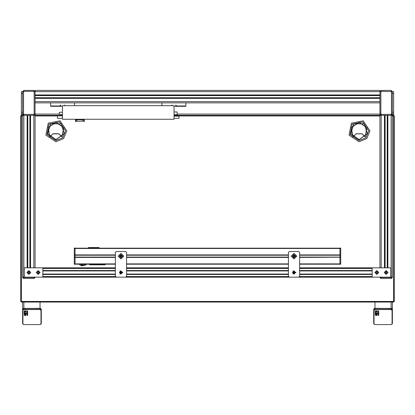 <?xml version="1.0" encoding="UTF-8"?>
<svg xmlns="http://www.w3.org/2000/svg" width="415" height="415" viewBox="0 0 415 415"><rect width="100%" height="100%" fill="white"/><g stroke="black" fill="none" stroke-linecap="round" stroke-linejoin="round"><path stroke-width="0.62" d="M90.844 264.806L91.912 264.806M92.867 264.806L93.691 264.806M174.041 115.329L379.933 115.329L379.933 114.084L381.178 115.329L379.933 115.329L379.933 267.841M62.458 115.329L35.068 115.329L35.068 114.084L34.134 114.084L34.134 91.674L33.823 91.362L23.863 91.362L23.863 90.428L22.618 91.674L22.618 114.084L23.863 115.329L22.618 115.329L22.618 114.084L23.863 114.395L23.863 277.179L22.618 277.179L22.618 277.49L23.863 277.49L23.863 277.179L22.618 277.179L22.618 115.329L21.373 115.329L21.373 115.951L20.75 115.951L21.373 115.329L20.75 115.951L20.75 301.456L21.373 301.456L21.373 302.079L20.75 301.456L21.373 302.079L393.627 302.079L393.627 301.456L394.25 301.456L393.627 302.079L394.25 301.456L394.25 115.951L393.627 115.951L393.627 91.674L381.178 91.362L381.178 90.428L379.933 91.674L379.933 102.879L35.068 102.879L35.068 101.633L379.933 101.633L379.933 114.084L177.153 114.084M381.178 91.362L379.933 91.674L379.933 90.428L35.068 90.428L35.068 91.674L34.134 91.674M33.823 91.362L33.823 90.428L35.068 91.674L35.068 95.409L379.933 95.409M379.933 97.899L35.068 97.899L35.068 114.084L33.823 115.329L34.134 114.084M35.068 267.841L35.068 115.329L30.088 115.329L30.088 267.841M27.598 267.841L27.598 115.329L23.863 115.329M393.627 112.216L392.383 112.216L392.383 115.329L391.138 115.329L391.449 114.084L391.449 91.674M394.25 115.951L393.627 115.329L392.383 115.329L392.383 277.179L390.515 277.179L390.826 276.867L390.826 268.152L390.515 267.841L299.63 267.841M381.178 278.424L381.178 277.49L379.933 277.49L380.866 278.424L391.449 278.424L392.383 277.49L392.383 277.179L391.138 277.179L391.138 115.329L392.383 114.084L391.138 115.329L387.403 115.329L387.403 267.841M384.913 267.841L384.913 115.329L381.178 115.329L381.178 267.841M22.618 277.49L23.551 278.424L23.863 278.424L23.863 277.49L33.823 277.49L33.823 278.424L34.134 278.424L35.068 277.49L33.823 277.49L33.823 277.179M391.926 324.048L392.383 323.384L392.383 310.254L392.019 309.595L391.138 309.32L391.138 308.392L374.952 308.392L374.014 308.817L373.708 309.637L374.071 308.802L374.952 308.454L391.138 308.454L392.019 308.802L392.383 309.637L392.066 308.812L391.138 308.392L374.952 308.392L374.952 309.32L374.071 309.595L373.708 310.254L373.708 323.384L374.164 324.048M40.836 324.048L41.293 323.384L41.293 310.254L40.929 309.595L40.048 309.32L40.048 308.392L23.863 308.392L22.924 308.817L22.618 309.637L22.981 308.802L23.863 308.454L40.048 308.454L40.929 308.802L41.293 309.637L40.976 308.812L40.048 308.392L23.863 308.392L23.863 309.32L22.981 309.595L22.618 310.254L22.618 323.384L23.074 324.048M22.618 322.621L22.618 309.549L23.084 308.573L40.048 308.304L41.101 308.885L41.293 310.254L41.293 309.637M373.708 309.549L373.708 322.621L373.708 309.549L374.174 308.573L374.952 308.304L391.916 308.573L392.383 309.549L392.383 322.621L392.383 302.079M23.863 91.362L23.551 91.674L21.373 91.674L21.373 115.329M21.373 94.89L21.373 98.417M21.373 107.34L21.373 110.867M393.627 98.417L393.627 94.89M393.627 110.867L393.627 107.34M79.576 264.184L79.716 264.962L86.019 264.952M92.26 264.806L92.545 264.806M74.285 248.466L75.063 248.466L75.063 264.246L74.285 264.246L74.285 248.092L75.063 248.092L75.063 248.466L339.937 248.466L339.937 248.092L340.715 248.092L340.715 264.246L339.937 264.246L339.937 263.873L340.715 263.873M299.63 257.414L340.715 257.181M299.63 255.158L340.715 254.924M174.041 114.768L177.153 114.768L177.153 111.967L174.041 111.967M62.458 112.278L59.345 112.278L59.345 114.457L62.458 114.457M181.516 106.365L183.217 106.365M53.95 106.365L54.806 106.365M391.449 114.084L392.383 114.084L392.383 91.674L391.138 90.428L391.138 91.362M380.866 91.674L380.866 114.084L379.933 114.084L381.178 115.329L381.178 114.395L391.138 114.395M391.138 278.424L391.138 277.49L381.178 277.49L381.178 277.179M392.383 277.179L392.383 277.49L391.138 277.49L391.138 277.179L42.538 277.179L42.849 276.867L42.849 268.152L42.538 267.841L24.485 267.841L24.174 268.152L24.174 276.867L24.485 277.179L23.863 277.179L42.538 277.179M374.952 308.412L374.086 308.786M392.004 308.786L391.138 308.412M392.383 322.709L391.869 324.131L391.138 324.572L374.952 324.572L374.221 324.131L373.708 322.709M374.019 323.544L374.019 310.472L374.372 309.746L374.952 309.32L391.138 309.32L392.071 310.472L392.383 309.637M23.863 308.412L22.996 308.786M40.914 308.786L40.048 308.412M41.293 322.709L40.779 324.131L40.048 324.572L23.863 324.572L23.131 324.131L22.618 322.709M22.929 323.544L22.929 310.472L23.282 309.746L23.863 309.32L40.048 309.32L40.981 310.472L41.293 309.549M52.985 133.832L58.857 133.832L61.975 136.945L63.827 127.618L55.921 122.332L48.016 127.618L49.867 136.945L52.985 133.832L49.867 136.81L48.119 127.607L55.921 122.425L63.723 127.607L61.975 136.81L58.925 133.765L52.918 133.765M57.996 133.692L53.846 133.692M356.143 133.832L362.015 133.832L365.133 136.945L366.985 127.618L359.079 122.332L351.173 127.618L353.025 136.945L356.143 133.832L353.025 136.81L351.277 127.607L359.079 122.425L366.881 127.607L365.133 136.81L362.082 133.765L356.075 133.765M80.728 264.962L81.496 265.73L85.023 265.144L81.522 265.885L80.51 264.962M104.943 264.184L104.943 264.806L89.847 264.806L89.847 264.184M99.107 247.532L99.263 248.154L99.107 247.532L88.369 247.532L88.213 248.154M55.921 139.606L47.632 133.583L50.801 123.841L61.041 123.841L64.211 133.583L55.921 139.606M359.079 139.606L350.789 133.583L353.959 123.841L364.199 123.841L367.368 133.583L359.079 139.606M55.921 139.699L64.299 133.614L61.098 123.763L50.744 123.763L47.543 133.614L55.921 139.699M359.079 139.699L367.457 133.614L364.256 123.763L353.902 123.763L350.701 133.614L359.079 139.699M55.921 141.785L45.858 135.062L48.218 123.188L60.092 120.827L66.815 130.891L63.625 138.594L55.921 141.785M359.079 141.785L349.015 135.062L351.375 123.188L363.25 120.827L369.973 130.891L366.782 138.594L359.079 141.785M55.921 140.54L47.009 134.585L49.1 124.069L59.615 121.979L65.57 130.891L62.743 137.713L55.921 140.54M359.079 140.54L350.167 134.585L352.257 124.069L362.772 121.979L368.728 130.891L365.9 137.713L359.079 140.54M392.383 323.327L392.113 324.099L391.138 324.572L374.952 324.572L373.982 324.105L373.708 323.327M41.293 323.327L41.023 324.099L40.048 324.572L23.863 324.572L22.892 324.105L22.618 323.327M122.84 272.51L120.039 270.891L120.039 274.128L122.84 272.51M295.895 272.51L293.094 270.891L293.094 274.128L295.895 272.51M36.25 272.51L38.18 274.44L40.11 272.51L38.18 270.58L36.25 272.51M26.913 272.51L28.843 270.58L30.772 272.51L28.843 274.44L26.913 272.51M384.228 272.51L386.158 274.44L388.087 272.51L386.158 270.58L384.228 272.51M374.89 272.51L376.82 270.58L378.75 272.51L376.82 274.44L374.89 272.51M378.584 272.473L376.862 274.274L375.056 272.551L376.779 270.746L378.584 272.473M387.921 272.473L386.199 274.274L384.394 272.551L386.116 270.746L387.921 272.473M36.416 272.551L38.139 270.746L39.944 272.473L38.222 274.274L36.416 272.551M27.084 272.354L28.998 270.751L30.601 272.665L28.687 274.268L27.084 272.354M122.529 272.51L120.973 274.066L119.416 272.51L120.973 270.954L122.529 272.51M122.342 272.51L120.973 271.14L119.603 272.51L120.973 273.879L122.342 272.51M120.506 272.51L120.973 272.043L121.439 272.51L120.973 272.977L120.506 272.51M295.584 272.51L294.027 274.066L292.471 272.51L294.027 270.954L295.584 272.51M295.397 272.51L294.027 271.14L292.658 272.51L294.027 273.879L295.397 272.51M293.561 272.51L294.027 272.043L294.494 272.51L294.027 272.977L293.561 272.51M294.027 258.97L296.829 256.169L294.027 253.368L291.226 256.169L294.027 258.97M294.027 254.535L295.662 256.169L294.027 257.803L292.393 256.169L294.027 254.535M294.027 255.381L293.239 256.169L294.027 256.958L294.816 256.169L294.027 255.381M120.973 258.97L123.774 256.169L120.973 253.368L118.171 256.169L120.973 258.97M120.973 254.535L122.607 256.169L120.973 257.803L119.338 256.169L120.973 254.535M120.973 255.381L120.184 256.169L120.973 256.958L121.761 256.169L120.973 255.381M288.425 267.841L126.575 267.841M115.37 267.841L42.538 267.841M372.151 270.705L299.63 270.705M288.425 270.705L126.575 270.705M115.37 270.705L42.849 270.705M372.151 270.954L299.63 270.954M288.425 270.954L126.575 270.954M115.37 270.954L42.849 270.954M372.151 274.066L299.63 274.066M288.425 274.066L126.575 274.066M115.37 274.066L42.849 274.066M372.151 274.315L299.63 274.315M288.425 274.315L126.575 274.315M115.37 274.315L42.849 274.315M372.463 267.841L372.151 268.152L372.151 276.867L372.463 277.179M27.598 115.329L30.088 115.329M35.068 97.899L35.068 95.409M33.823 90.428L23.863 90.428M384.913 115.329L387.403 115.329M393.627 91.674L392.383 91.674L391.138 90.428L381.178 90.428L379.933 91.674L35.068 91.674M23.863 278.424L33.823 278.424M35.068 277.49L35.068 277.179L35.068 277.49M379.933 277.179L379.933 277.49M375.274 315.006L375.274 310.835L375.642 310.716L375.808 315.525L375.274 315.006M375.808 310.835L375.762 315.436L375.274 314.871L375.274 310.835M376.841 315.571L376.472 315.452L376.472 312.884L378.205 312.651L378.205 311.209L377.168 311.094L376.638 311.966L376.472 310.835L378.734 311.006L378.734 315.452L378.205 315.452L378.039 313.387L377.002 313.501L377.002 315.452L376.472 315.322L376.472 312.884M378.205 313.636L377.002 313.636L376.841 315.436M378.734 311.006L378.734 315.322L378.205 315.322L378.205 313.501M377.002 311.209L377.002 311.717L376.472 311.717L376.472 310.835M378.205 312.521L378.205 311.079L377.002 311.079M374.019 310.472L373.708 309.637M24.184 315.006L24.184 310.835L24.552 310.716L24.718 315.525L24.184 315.006M24.718 310.835L24.672 315.436L24.184 314.871L24.184 310.835M25.751 315.571L25.382 315.452L25.382 312.884L27.115 312.651L27.115 311.209L26.078 311.094L25.548 311.966L25.382 310.835L27.644 311.006L27.644 315.452L27.115 315.452L26.949 313.387L25.912 313.501L25.912 315.452L25.382 315.322L25.382 312.884M27.115 313.636L25.912 313.636L25.751 315.436M27.644 311.006L27.644 315.322L27.115 315.322M25.912 311.209L25.912 311.717L25.382 311.717L25.382 310.835M27.115 312.521L27.115 311.079L25.912 311.079M22.929 310.472L22.618 309.637M22.618 309.549L22.618 302.079M21.373 114.084L22.618 114.084M392.383 114.084L393.627 114.084M376.208 272.883L376.187 272.167L376.804 271.794L377.432 272.136L377.453 272.857L376.836 273.231L376.208 272.883M385.545 272.883L385.525 272.167L386.142 271.794L386.77 272.136L386.79 272.857L386.173 273.231L385.545 272.883M38.792 272.136L38.813 272.857L38.196 273.231L37.568 272.883L37.547 272.167L38.164 271.794L38.792 272.136M29.496 272.209L29.429 272.925L28.78 273.226L28.189 272.816L28.256 272.1L28.905 271.794L29.496 272.209M120.194 272.064L120.973 271.612L121.751 272.064L121.751 272.961L120.973 273.407L120.194 272.961L120.194 272.064M293.249 272.064L294.027 271.612L294.806 272.064L294.806 272.961L294.027 273.407L293.249 272.961L293.249 272.064M75.063 264.184L115.37 264.184M126.575 264.184L288.425 264.184M299.63 264.184L339.937 264.184M75.063 248.154L339.937 248.154M86.113 264.184L86.113 264.806M89.847 264.806L89.225 264.184M104.943 264.806L105.566 264.184M95.549 264.806L100.627 264.806M100.778 264.806L102.936 264.806M103.211 264.806L104.331 264.806M94.807 264.806L95.512 264.806M115.37 255.158L74.285 255.158M115.37 257.181L74.285 257.181M340.715 257.414L339.937 257.414L339.937 263.873L299.63 263.873M340.715 248.466L339.937 248.466L339.937 254.924L299.63 254.924M340.715 255.158L339.937 255.158L339.937 257.181L299.63 257.181M299.63 276.245L299.63 252.434L298.696 251.5L289.359 251.5L288.425 252.434L288.425 276.245L289.359 277.179L298.696 277.179L299.63 276.245M294.385 255.547L293.67 255.547L293.312 256.169L293.67 256.792L294.385 256.792L294.743 256.169L294.385 255.547M126.575 276.245L126.575 252.434L125.641 251.5L116.304 251.5L115.37 252.434L115.37 276.245L116.304 277.179L125.641 277.179L126.575 276.245M121.33 255.547L120.615 255.547L120.257 256.169L120.615 256.792L121.33 256.792L121.688 256.169L121.33 255.547M174.663 115.546L179.021 115.546L179.021 116.169L174.663 116.169L174.663 115.546L174.041 115.546M179.021 116.169L179.021 118.348L174.041 118.348M174.041 116.169L174.663 116.169M174.041 105.68L174.041 119.281L62.458 119.281L62.458 105.68L174.041 105.68M62.458 118.348L57.478 118.348L57.478 115.858L62.458 115.858M76.931 121.346L82.844 121.118L76.931 121.346M76.931 121.118L76.931 119.785L75.997 119.785L83.778 119.785L83.778 121.616L84.245 121.616L84.245 119.281M82.844 121.118L82.844 119.785L83.778 119.785M75.53 119.281L75.53 121.616L75.997 121.616L75.997 119.785M172.018 105.68L172.018 105.057L171.395 105.68M185.868 102.879L185.868 105.991L176.686 105.991L175.753 105.057L175.753 106.302L174.041 106.302M161.902 105.68L161.902 102.879M175.753 106.302L185.868 106.302L185.868 105.991M74.596 102.879L74.596 105.68M62.458 106.302L60.746 106.302L60.746 105.057L59.812 105.991L50.63 105.991L50.63 102.879M65.103 105.68L64.481 105.057L64.481 105.68M60.746 106.302L50.63 106.302L50.63 105.991M59.345 114.084L35.068 114.084M35.068 94.942L379.933 94.942M35.068 95.595L379.933 95.595M35.068 97.717L379.933 97.717M35.068 98.365L379.933 98.365M33.823 115.329L33.823 267.841M30.554 115.329L30.554 267.841M29.901 115.329L29.901 267.841M27.784 115.329L27.784 267.841M27.131 115.329L27.131 267.841M387.869 115.329L387.869 267.841M387.216 115.329L387.216 267.841M385.099 115.329L385.099 267.841M384.446 115.329L384.446 267.841M42.849 268.464L115.37 268.464M126.575 268.464L288.425 268.464M299.63 268.464L372.151 268.464M372.151 270.549L299.63 270.549M288.425 270.549L126.575 270.549M115.37 270.549L42.849 270.549M372.151 270.86L299.63 270.86M288.425 270.86L126.575 270.86M115.37 270.86L42.849 270.86M372.151 274.159L299.63 274.159M288.425 274.159L126.575 274.159M115.37 274.159L42.849 274.159M372.151 274.471L299.63 274.471M288.425 274.471L126.575 274.471M115.37 274.471L42.849 274.471M372.151 276.556L299.578 276.556M288.477 276.556L126.523 276.556M115.422 276.556L42.849 276.556M23.863 114.395L33.823 114.395M23.551 91.674L23.551 114.084M380.866 114.084L381.178 114.395M374.952 309.538L391.138 309.538M392.071 310.472L392.071 323.544M392.071 114.908L392.071 115.329M23.863 309.538L40.048 309.538M40.981 310.472L40.981 323.544M22.929 115.329L22.929 114.908M40.048 308.304L40.048 302.079M23.863 302.079L23.863 308.304M374.952 302.079L374.952 308.304M391.138 308.304L391.138 302.079M22.618 112.216L21.373 112.216M21.373 93.541L22.618 93.541M392.383 93.541L393.627 93.541M392.383 115.951L393.627 115.951L393.627 301.456L21.373 301.456L21.373 115.951L22.618 115.951M35.068 115.951L57.478 115.951M179.021 115.951L379.933 115.951M74.285 263.873L115.37 263.873M126.575 263.873L288.425 263.873M74.285 257.414L115.37 257.414M126.575 257.414L288.425 257.414M75.063 257.103L115.37 257.103M126.575 257.103L288.425 257.103M299.63 257.103L339.937 257.103M75.063 255.235L115.37 255.235M126.575 255.235L288.425 255.235M299.63 255.235L339.937 255.235M74.285 254.924L115.37 254.924M126.575 254.924L288.425 254.924M79.732 264.184L79.732 264.962M85.957 264.184L85.957 264.962M88.369 248.154L88.369 247.688L99.107 247.688L99.107 248.154M126.575 257.181L288.425 257.181M126.575 255.158L288.425 255.158"/></g></svg>
